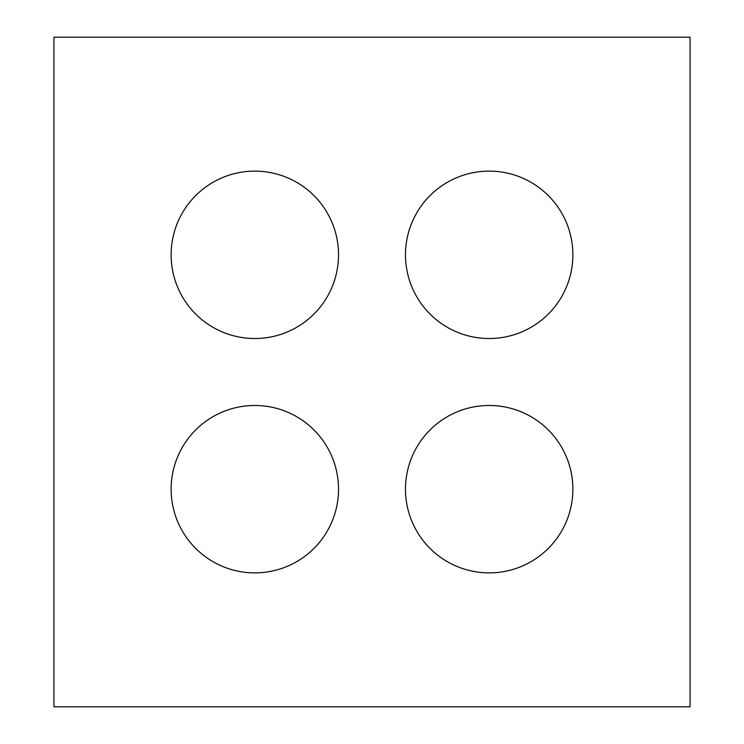 <?xml version="1.0" encoding="UTF-8"?>
<svg xmlns="http://www.w3.org/2000/svg" width="744" height="744" viewBox="0 0 744 744"><rect width="100%" height="100%" fill="white"/><g stroke="black" fill="none" stroke-linecap="round" stroke-linejoin="round"><path stroke-width="1.12" d="M405.48 489.18A83.7 83.7 0 0 0 489.18 572.88A83.7 83.7 0 0 0 572.88 489.18A83.7 83.7 0 0 0 489.18 405.48A83.7 83.7 0 0 0 405.48 489.18M171.12 489.18A83.7 83.7 0 0 0 254.82 572.88A83.7 83.7 0 0 0 338.52 489.18A83.7 83.7 0 0 0 254.82 405.48A83.7 83.7 0 0 0 171.12 489.18M171.12 254.82A83.7 83.7 0 0 0 254.82 338.52A83.7 83.7 0 0 0 338.52 254.82A83.7 83.7 0 0 0 254.82 171.12A83.7 83.7 0 0 0 171.12 254.82M405.48 254.82A83.7 83.7 0 0 0 489.18 338.52A83.7 83.7 0 0 0 572.88 254.82A83.7 83.7 0 0 0 489.18 171.12A83.7 83.7 0 0 0 405.48 254.82M690.06 37.2L53.94 37.2L53.94 706.8L690.06 706.8L690.06 37.2"/></g></svg>
